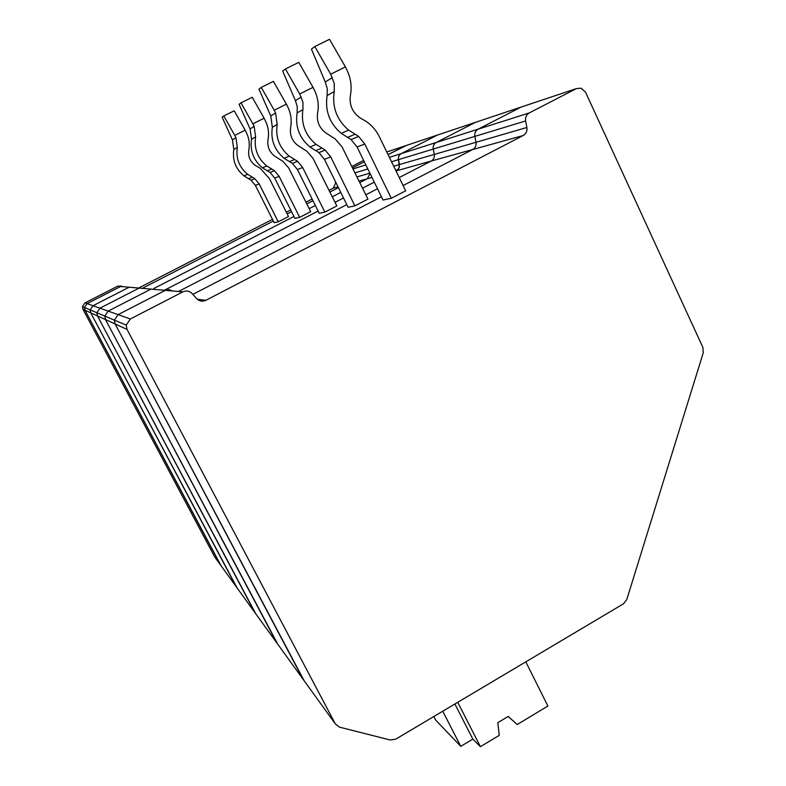 <?xml version="1.0" encoding="UTF-8"?>
<svg xmlns="http://www.w3.org/2000/svg" width="786" height="786" viewBox="0 0 786 786"><rect width="100%" height="100%" fill="white"/><g stroke="black" fill="none" stroke-linecap="round" stroke-linejoin="round"><path stroke-width="1.18" d="M247.649 174.296L244.004 175.897C235.653 168.97 232.263 160.157 233.815 149.448L237.313 147.424C235.731 158.31 239.18 167.261 247.649 174.296L254.782 178.668L251.029 180.191L248.553 178.687L252.277 177.135M244.004 175.897L248.553 178.687M237.313 147.424L235.928 137.746L234.749 135.398L245.163 130.201L246.342 132.549C249.064 138.12 249.889 143.926 248.808 149.949C247.914 156.424 250.105 161.592 255.381 165.463L260.146 168.175L269.51 178.707L288.491 216.553L278.244 221.819L259.184 183.944L254.782 178.668M278.244 221.819L274.147 222.674L255.362 185.388L251.029 180.191M233.815 149.448L232.45 139.918L235.928 137.746M234.749 135.398L223.804 115.955L222.153 117.222L232.45 139.918M125.839 286.939L120.612 286.487L87.099 303.622L84.456 307.503L85.006 310.234L220.414 564.859L214.745 557.019L82.972 309.301L82.442 306.648L85.006 302.885L87.099 303.622L84.456 307.503L85.006 310.234L221.131 565.851M338.422 187.657L329.924 192.02L338.422 187.657M312.956 200.725L306.825 203.879L312.956 200.725M291.567 211.709L287.185 213.949L291.567 211.709M273.332 221.062L143.474 287.715L273.332 221.062M352.58 167.831L364.331 161.818L352.58 167.831M223.804 115.955L234.218 110.797L245.163 130.201M154.007 288.423L293.954 216.474L154.007 288.423M309.203 208.644L315.324 205.49L309.203 208.644M332.281 196.775L340.77 192.413L332.281 196.775M359.841 182.607L367.396 178.727L370.039 173.47L367.396 178.727L359.841 182.607M406.45 145.42L388.058 154.606L405.114 145.862L576.325 88.622L581.1 88.179L585.482 92.09L702.91 347.481L703.234 352.845L626.776 599.551L623.475 603.805L395.702 739.174L390.308 740.019L339.483 727.138L335.288 723.837L127.057 329.432L126.202 325.119L130.358 318.988L182.863 291.871C186.302 290.358 189.367 290.908 192.069 293.532L196.726 298.651C199.428 301.264 202.474 301.814 205.893 300.301L523.201 135.516C526.139 133.738 527.357 131.066 526.885 127.479L525.618 120.946C525.136 117.36 526.365 114.677 529.292 112.919L576.325 88.622M237.107 587.967L90.754 312.857L90.164 309.91L93.013 305.725L129.14 287.224L117.595 286.222L121.683 286.084M266.749 165.944L262.485 167.811C253.505 160.324 249.85 150.794 251.54 139.22L255.627 136.862C253.907 148.633 257.621 158.33 266.749 165.944L274.432 170.68L270.05 172.458L267.387 170.827L271.73 169.019M262.485 167.811L267.387 170.827M255.627 136.862L254.143 126.379L252.866 123.834L264.106 118.234L265.373 120.779C268.301 126.821 269.185 133.089 268.016 139.613C267.053 146.609 269.401 152.209 275.08 156.404L282.862 161.307L288.659 167.88L310.716 211.68L299.672 217.358L279.168 176.398L274.432 170.68M299.672 217.358L294.897 218.351L274.707 178.078L270.05 172.458M251.54 139.22L250.076 128.924L254.143 126.379M252.866 123.834L240.997 102.838L239.062 104.312L250.076 128.924M120.612 286.487L87.099 303.622L93.013 305.725L90.164 309.91L90.754 312.857L236.35 586.906L220.414 564.859M255.745 613.758L97.484 315.933L96.845 312.73L99.94 308.181L93.013 305.725L129.14 287.224L134.77 287.705M240.997 102.838L252.237 97.277L264.106 118.234M164.353 290.27L318.104 211.07L164.353 290.27M335.042 202.346L343.521 197.984L335.042 202.346M362.572 188.168L374.283 182.146L362.572 188.168M523.201 135.516L472.691 149.527L403.1 185.545L472.691 149.527L431.278 161.012L399.219 177.557L431.278 161.012L396.006 170.955L398.266 169.363L399.426 167.113L398.492 159.637C398.109 156.954 399.042 154.93 401.282 153.594L437.37 135.074L401.282 153.594C399.042 154.93 398.109 156.954 398.492 159.637L399.485 164.549L393.707 166.229M277.753 644.215L105.491 319.588L104.784 316.08L96.845 312.73L99.94 308.181L139.122 288.079L129.14 287.224M289.219 156.119L284.178 158.32C274.461 150.165 270.512 139.8 272.339 127.214L277.183 124.424C275.316 137.236 279.325 147.807 289.219 156.119L297.55 161.287L292.363 163.39L289.484 161.611L294.622 159.47M284.178 158.32L289.484 161.611M277.183 124.424L275.581 113.007L274.206 110.227L286.399 104.155L287.774 106.925C290.948 113.508 291.901 120.346 290.624 127.44C289.572 135.064 292.117 141.166 298.267 145.744L306.697 151.099L312.975 158.261L336.83 205.942L324.864 212.122L302.679 167.516L297.55 161.287M324.864 212.122L319.214 213.291L297.413 169.501L292.363 163.39M272.339 127.214L270.767 116.004L275.581 113.007M274.206 110.227L261.247 87.393L258.958 89.142L270.767 116.004M82.442 306.648L96.845 312.73L97.484 315.933L254.919 612.618L236.35 586.906M304.143 680.745L115.149 323.999L114.383 320.128L118.106 314.636L108.163 311.109L150.971 289.11L108.163 311.109L104.784 316.08L108.163 311.109L99.94 308.181L139.122 288.079L145.223 288.609M395.938 170.808L398.856 168.528L399.485 164.549L434.314 154.42L433.233 149.065C432.831 146.127 433.843 143.936 436.269 142.472L475.402 122.361L436.269 142.472C433.843 143.936 432.831 146.127 433.233 149.065L434.314 154.42C434.717 157.347 433.705 159.548 431.278 161.012C433.705 159.548 434.717 157.347 434.314 154.42L476.021 142.286L474.852 136.391C474.41 133.168 475.52 130.751 478.183 129.159L520.902 107.151L478.183 129.159C475.52 130.751 474.41 133.168 474.852 136.391L476.021 142.286C476.463 145.508 475.353 147.915 472.691 149.527C475.353 147.915 476.463 145.508 476.021 142.286L526.885 127.479M438.804 134.602L437.37 135.074M261.247 87.393L273.44 81.371L286.399 104.155M178.501 291.488L346.803 204.615L178.501 291.488M365.824 194.79L377.516 188.758L365.824 194.79M316.051 144.378L309.998 147.031C299.397 138.071 295.104 126.703 297.118 112.919L302.934 109.568C300.881 123.638 305.253 135.241 316.051 144.378L325.149 150.067L318.92 152.602L315.785 150.647L321.946 148.073M309.998 147.031L315.785 150.647M302.934 109.568L302.944 102.268L299.692 93.976L313.025 87.334L314.528 90.39C317.986 97.621 319.018 105.127 317.623 112.919C316.453 121.28 319.234 127.98 325.954 133.011L335.141 138.906L341.989 146.776L367.946 199.113L354.889 205.863L330.739 156.915L325.149 150.067M354.889 205.863L348.11 207.278L324.412 159.303L318.92 152.602M297.118 112.919L297.265 106.66L295.418 100.628L301.195 97.022M299.692 93.976L285.426 68.952L282.665 71.054L295.418 100.628M130.358 318.988L118.106 314.636L165.266 290.348L118.106 314.636L114.383 320.128L104.784 316.08L105.491 319.588L276.859 642.977L254.919 612.618M157.632 289.68L139.122 288.079M476.955 121.84L475.402 122.361M285.426 68.952L298.759 62.379L313.025 87.334M192.835 294.377L381.436 196.755L192.835 294.377M348.65 130.122L341.232 133.365C329.599 123.441 324.893 110.855 327.114 95.607L334.237 91.5C331.957 107.093 336.762 119.963 348.65 130.122L358.652 136.45L351.037 139.544L347.589 137.383L355.134 134.239M341.232 133.365L347.589 137.383M334.237 91.5L334.256 83.414L330.69 74.208L345.398 66.898L347.039 70.278C350.851 78.315 351.971 86.637 350.418 95.263C349.122 104.528 352.177 111.966 359.566 117.556L366.256 121.486C371.906 125.377 376.258 130.437 379.324 136.656L405.674 190.831L391.3 198.288L364.802 144.044L358.652 136.45M391.3 198.288L383.028 200.008L357.06 146.972L351.037 139.544M327.114 95.607L327.29 88.69L325.257 82.009L332.34 77.598M330.69 74.208L314.813 46.541L311.433 49.115L325.257 82.009M433.813 716.527L435.611 720.005L460.773 746.346L442.734 711.222M126.202 325.119L114.383 320.128L115.149 323.999L303.17 679.389L276.859 642.977M172.606 290.977L169.029 289.612L165.266 290.348L150.971 289.11M522.602 106.582L520.902 107.151M454.888 704.001L472.838 739.095L480.413 746.7L457.727 702.311M525.805 661.851L547.901 706.034L517.237 724.515L508.218 716.439L497.803 722.698L499.267 735.342L480.413 746.7M472.838 739.095L460.773 746.346M508.159 716.478L517.237 724.515M314.813 46.541L329.521 39.3L345.398 66.898M85.006 302.885L117.595 286.222M335.239 181.222L335.632 183.128L333.293 188.178L329.088 190.33M312.111 199.045L305.98 202.189M290.712 210.019L286.34 212.259M272.487 219.373L138.621 288.04M351.892 166.436L363.643 160.423M255.362 185.388L259.184 183.944M371.984 177.449L359.064 181.035M365.824 164.864L353.101 168.902M386.781 151.993L405.114 145.862M369.882 173.156L357.031 176.899M367.838 168.97L355.046 172.861M82.972 309.301L127.057 329.432M274.707 178.078L279.168 176.398M529.292 112.919L389.404 157.367M525.618 120.946L391.536 161.759M297.413 169.501L302.679 167.516M324.412 159.303L330.739 156.915M357.06 146.972L364.802 144.044M197.374 299.279L205.893 300.301M335.288 723.837L303.17 679.389M182.863 291.871L165.266 290.348M338.029 186.862L333.293 188.178"/></g></svg>
